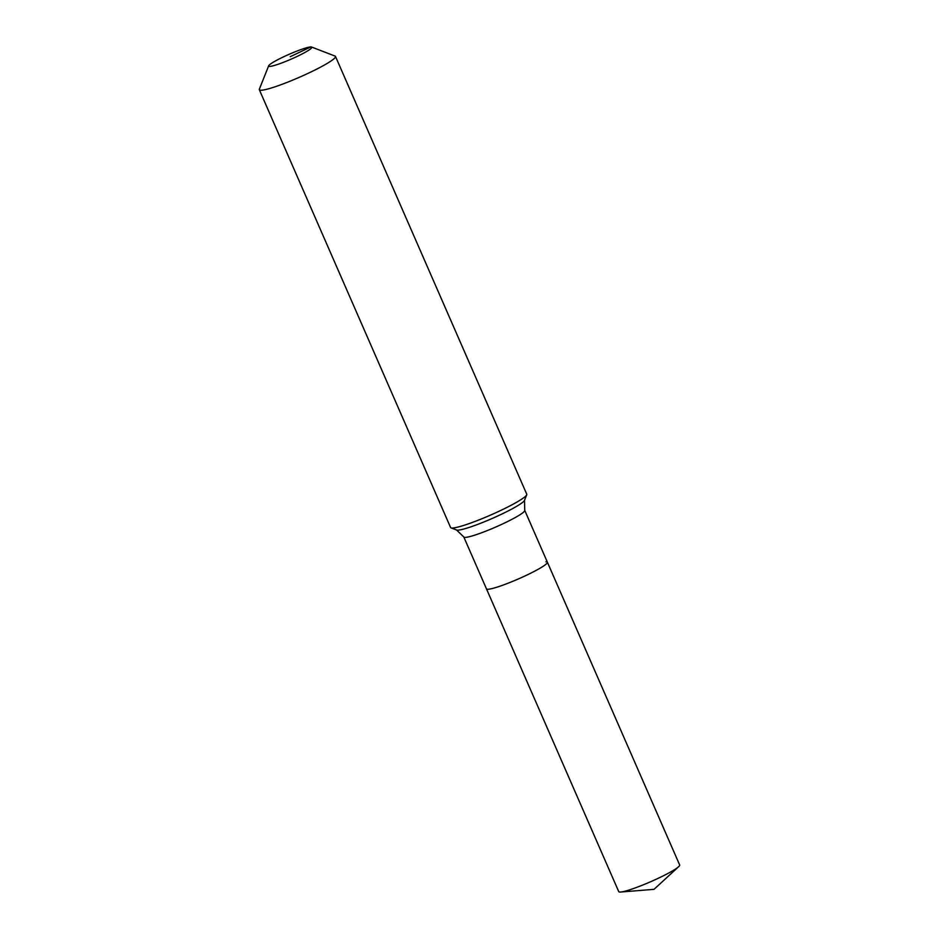 <?xml version="1.0" encoding="UTF-8"?>
<svg xmlns="http://www.w3.org/2000/svg" width="939" height="939" viewBox="0 0 939 939"><rect width="100%" height="100%" fill="white"/><g stroke="black" fill="none" stroke-linecap="round" stroke-linejoin="round"><path stroke-width="1.41" d="M545.899 561.792A33.252 3.709 156.4 0 1 547.39 562.215L679.672 865.007A33.252 3.709 156.4 0 1 678.651 866.697A33.252 3.709 156.4 0 1 650.692 881.709A33.252 3.709 156.4 0 1 620.679 892.027A33.252 3.709 156.4 0 1 620.233 892.05A33.252 3.709 156.4 0 1 618.742 891.627L486.461 588.847A33.252 3.709 156.4 0 0 487.94 589.269A33.252 3.709 156.4 0 1 486.461 588.847L463.796 536.967L456.577 529.995L451.037 527.871A41.562 4.636 156.4 0 1 450.579 527.495L259.328 89.721A41.562 4.636 156.4 0 1 259.352 89.135L268.683 65.777A23.557 2.629 156.4 0 1 287.51 55.014A23.557 2.629 156.4 0 1 310.774 46.95A23.557 2.629 156.4 0 1 311.572 47.044A23.557 2.629 156.4 0 1 295.362 57.256A23.557 2.629 156.4 0 1 269.716 66.411A23.557 2.629 156.4 0 1 268.683 65.777M547.39 562.215A33.252 3.709 156.4 0 1 522.483 577.109A33.252 3.709 156.4 0 1 487.94 589.269A33.252 3.709 156.4 0 0 522.483 577.109A33.252 3.709 156.4 0 0 547.39 562.215L524.725 510.335A33.252 3.709 156.4 0 1 503.785 523.387A33.252 3.709 156.4 0 1 465.274 537.39A33.252 3.709 156.4 0 1 463.796 536.967M311.572 47.044L335.047 56.07A41.562 4.636 156.4 0 1 335.493 56.446A41.562 4.636 156.4 0 1 304.353 75.061A41.562 4.636 156.4 0 1 261.183 90.25A41.562 4.636 156.4 0 1 259.328 89.721M335.493 56.446L526.756 494.219A41.562 4.636 156.4 0 1 526.72 494.794A41.562 4.636 156.4 0 1 493.491 513.786A41.562 4.636 156.4 0 1 452.445 528.023A41.562 4.636 156.4 0 1 451.037 527.871M290.245 56.68L310.774 46.95M526.72 494.794L524.514 500.311A37.302 4.155 156.4 0 1 501.05 514.443A37.302 4.155 156.4 0 1 457.845 530.136A37.302 4.155 156.4 0 1 456.577 529.995M620.679 892.027L654.025 889.339L678.651 866.697M524.514 500.311L524.725 510.335"/></g></svg>
